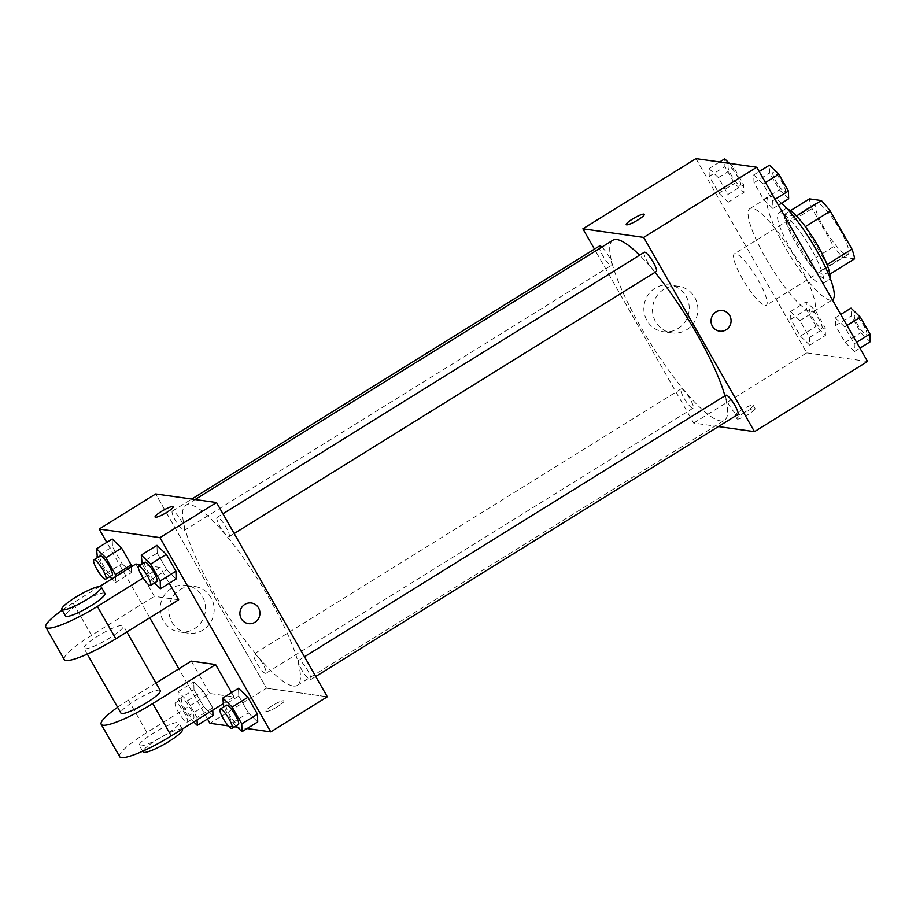 <?xml version="1.0" encoding="UTF-8"?>
<svg xmlns="http://www.w3.org/2000/svg" width="916" height="916" viewBox="0 0 916 916"><rect width="100%" height="100%" fill="white"/><g stroke="black" fill="none" stroke-linecap="round" stroke-linejoin="round"><path stroke-width="0.69" stroke-dasharray="4.58 3.44" d="M765.112 305.44A30.251 6.378 -121.8 0 0 766.303 305.246A30.251 6.378 -121.8 0 0 755.769 276.185A30.251 6.378 -121.8 0 0 734.392 253.835A30.251 6.378 -121.8 0 0 743.552 280.662A30.251 6.378 -121.8 0 0 765.112 305.44M846.785 254.751A30.251 6.378 -121.8 0 0 847.964 254.568A30.251 6.378 -121.8 0 0 837.43 225.496A30.251 6.378 -121.8 0 0 816.053 203.146A30.251 6.378 -121.8 0 0 825.213 229.973A30.251 6.378 -121.8 0 0 846.785 254.751M805.347 226.63L805.164 226.744A40.636 8.565 -121.8 0 0 796.21 216.153L784.314 214.481A40.636 8.565 -121.8 0 0 786.924 224.168L808.599 262.159L833.72 246.564L812.057 208.573A40.636 8.565 -121.8 0 1 809.446 198.875M854.571 258.839L842.686 257.156A40.636 8.565 -121.8 0 1 833.72 246.564M805.164 226.744L827.068 264.598M829.862 274.17L817.553 272.75L842.686 257.156M829.449 274.434A40.636 8.565 -121.8 0 0 826.839 264.735M808.599 262.159A40.636 8.565 -121.8 0 0 817.553 272.75M829.965 277.651A41.598 8.771 58.2 0 1 828.82 279.804A41.598 8.771 58.2 0 1 799.428 249.083A41.598 8.771 58.2 0 1 784.943 209.111A41.598 8.771 58.2 0 1 787.382 209.031M811.748 249.931A41.598 8.771 -121.8 0 0 778.657 213.004A41.598 8.771 -121.8 0 0 791.264 249.885A41.598 8.771 -121.8 0 0 820.908 283.96A41.598 8.771 -121.8 0 0 822.534 283.697A41.598 8.771 -121.8 0 0 811.748 249.931M786.924 224.168L812.057 208.573M784.314 214.481L790.451 210.669M781.577 203.192A60.513 12.755 -121.8 0 0 768.684 196.94A60.513 12.755 -121.8 0 0 787.016 250.583A60.513 12.755 -121.8 0 0 830.148 300.15A60.513 12.755 -121.8 0 0 832.507 299.761M811.301 311.852A60.513 12.755 -121.8 0 0 813.66 311.463A60.513 12.755 -121.8 0 0 792.592 253.32A60.513 12.755 -121.8 0 0 749.838 208.642A60.513 12.755 -121.8 0 0 768.169 262.274A60.513 12.755 -121.8 0 0 811.301 311.852M753.753 174.91L763.12 183.956L772.715 200.787L772.944 208.55L763.589 199.493L753.994 182.673L753.753 174.91L763.12 183.956L772.715 200.787L772.944 208.55L763.589 199.493L753.994 182.673L753.753 174.91L759.204 171.521M709.007 168.578L718.373 177.635L727.968 194.467L728.197 202.23L718.842 193.173L709.247 176.353L709.007 168.578L718.373 177.635L727.968 194.467L728.197 202.23L718.842 193.173L709.247 176.353L709.007 168.578L719.655 161.983M867.555 361.465L806.756 352.878L695.954 158.628M835.3 317.875L844.667 326.932L854.262 343.752L854.491 351.515L845.136 342.458L835.541 325.638L835.3 317.875L844.667 326.932L854.262 343.752L854.491 351.515L845.136 342.458L835.541 325.638L835.3 317.875L840.751 314.486M790.554 311.555L799.92 320.6L809.515 337.431L809.744 345.195L800.389 336.138L790.794 319.318L790.554 311.555L799.92 320.6L809.515 337.431L809.744 345.195L800.389 336.138L790.794 319.318L790.554 311.555L806.263 301.799L815.618 310.856L825.213 327.676L825.453 335.451L816.099 326.394L806.504 309.574L806.263 301.799M612.838 240.267A105.89 22.328 -121.8 0 0 644.91 334.134A105.89 22.328 -121.8 0 0 720.388 420.879A105.89 22.328 -121.8 0 0 724.522 420.204A105.89 22.328 -121.8 0 0 724.922 395.804M654.986 272.338A105.89 22.328 -121.8 0 0 639.586 255.198M718.407 426.558L693.675 423.066L594.461 249.106M599.545 245.946A11.347 2.393 -121.8 0 0 602.98 256.011A11.347 2.393 -121.8 0 0 611.075 265.296A11.347 2.393 -121.8 0 0 611.51 265.228A11.347 2.393 -121.8 0 0 609.312 257.373A11.347 2.393 -121.8 0 0 601.892 247.057M644.292 252.266A11.347 2.393 -121.8 0 0 647.738 262.331A11.347 2.393 -121.8 0 0 655.822 271.628A11.347 2.393 -121.8 0 0 656.257 271.548M725.838 395.243A11.347 2.393 -121.8 0 0 729.285 405.296A11.347 2.393 -121.8 0 0 737.369 414.593A11.347 2.393 -121.8 0 0 737.804 414.513M681.538 388.842A11.347 2.393 58.2 0 1 689.622 398.139A11.347 2.393 58.2 0 1 693.057 408.192A11.347 2.393 58.2 0 1 685.042 399.823A11.347 2.393 58.2 0 1 681.092 388.911A11.347 2.393 58.2 0 1 681.538 388.842M693.675 423.066L806.756 352.878M678.046 328.558A23.553 22.671 98 0 0 688.821 303.643A23.553 22.671 98 0 0 669.836 285.071A23.553 22.671 98 0 0 644.097 305.223A23.553 22.671 98 0 0 663.253 331.707A23.553 22.671 98 0 0 678.046 328.558M737.426 419.07A10.397 1.763 -29.7 0 0 747.903 414.673A10.397 1.763 -29.7 0 0 755.093 408.559A10.397 1.763 -29.7 0 0 745.189 412.177A10.397 1.763 -29.7 0 0 737.025 418.864A10.397 1.763 -29.7 0 0 737.426 419.07M735.559 415.807A10.397 1.763 -29.7 0 0 746.048 411.41A10.397 1.763 -29.7 0 0 753.238 405.296A10.397 1.763 -29.7 0 0 743.334 408.914A10.397 1.763 -29.7 0 0 735.17 415.601A10.397 1.763 -29.7 0 0 735.559 415.807M644.303 214.31L644.303 214.31A10.397 1.763 150.3 0 1 636.139 220.996A10.397 1.763 150.3 0 1 626.235 224.615L626.235 224.615M686.702 329.771A23.553 22.671 98 0 0 697.477 304.856A23.553 22.671 98 0 0 678.504 286.296A23.553 22.671 98 0 0 652.753 306.448A23.553 22.671 98 0 0 671.909 332.932A23.553 22.671 98 0 0 686.702 329.771M719.61 331.18L719.61 331.18A10.397 10.007 -82 0 1 711.148 319.478A10.397 10.007 -82 0 1 722.518 310.581L722.518 310.581M293.212 686.015A105.89 22.328 -121.8 0 0 297.356 685.34A105.89 22.328 -121.8 0 0 260.488 583.595A105.89 22.328 -121.8 0 0 185.662 505.403A105.89 22.328 -121.8 0 0 217.745 599.27A105.89 22.328 -121.8 0 0 293.212 686.015M254.373 653.978A11.347 2.393 58.2 0 1 262.457 663.276A11.347 2.393 58.2 0 1 265.892 673.329A11.347 2.393 58.2 0 1 257.877 664.959A11.347 2.393 58.2 0 1 253.927 654.058A11.347 2.393 58.2 0 1 254.373 653.978M228.645 536.765A11.347 2.393 -121.8 0 0 229.092 536.684A11.347 2.393 -121.8 0 0 225.141 525.784A11.347 2.393 -121.8 0 0 217.126 517.403A11.347 2.393 -121.8 0 0 220.561 527.467A11.347 2.393 -121.8 0 0 228.645 536.765M310.192 679.729A11.347 2.393 -121.8 0 0 310.639 679.649A11.347 2.393 -121.8 0 0 306.688 668.749A11.347 2.393 -121.8 0 0 298.673 660.379A11.347 2.393 -121.8 0 0 302.108 670.432A11.347 2.393 -121.8 0 0 310.192 679.729M183.898 530.444A11.347 2.393 -121.8 0 0 184.345 530.364A11.347 2.393 -121.8 0 0 180.395 519.464A11.347 2.393 -121.8 0 0 172.38 511.082A11.347 2.393 -121.8 0 0 175.815 521.147A11.347 2.393 -121.8 0 0 183.898 530.444M266.51 688.202L327.31 696.79L266.51 688.202L155.709 493.953L266.51 688.202L209.97 723.297M821.4 328.34A11.347 2.393 -121.8 0 0 821.835 328.26A11.347 2.393 -121.8 0 0 817.885 317.36A11.347 2.393 -121.8 0 0 809.87 308.99A11.347 2.393 -121.8 0 0 813.316 319.043A11.347 2.393 -121.8 0 0 821.4 328.34A11.347 2.393 -121.8 0 0 821.892 328.237A11.347 2.393 -121.8 0 0 817.942 317.337A11.347 2.393 -121.8 0 0 809.927 308.955A11.347 2.393 -121.8 0 0 813.362 319.008A11.347 2.393 -121.8 0 0 821.446 328.306M799.92 320.6L815.618 310.856M809.515 337.431L825.213 327.676M809.744 345.195L825.453 335.451M800.389 336.138L816.099 326.394M790.794 319.318L806.504 309.574M729.388 163.357L734.071 167.891L743.666 184.711L743.907 192.486L734.552 183.429L724.957 166.597L724.716 158.834M739.853 185.376A11.347 2.393 -121.8 0 0 740.288 185.295A11.347 2.393 -121.8 0 0 736.338 174.395A11.347 2.393 -121.8 0 0 728.323 166.014A11.347 2.393 -121.8 0 0 731.769 176.078A11.347 2.393 -121.8 0 0 739.853 185.376M718.373 177.635L734.071 167.891M727.968 194.467L743.666 184.711M728.197 202.23L743.907 192.486M718.842 193.173L734.552 183.429M709.247 176.353L724.957 166.597M739.899 185.341A11.347 2.393 -121.8 0 0 740.346 185.261A11.347 2.393 -121.8 0 0 736.395 174.361A11.347 2.393 -121.8 0 0 728.38 165.991A11.347 2.393 -121.8 0 0 731.815 176.044A11.347 2.393 -121.8 0 0 739.899 185.341M870.2 341.771L860.845 332.714L851.25 315.894L851.01 308.12M866.147 334.661A11.347 2.393 -121.8 0 0 866.593 334.58A11.347 2.393 -121.8 0 0 862.643 323.68A11.347 2.393 -121.8 0 0 854.617 315.31A11.347 2.393 -121.8 0 0 858.063 325.363A11.347 2.393 -121.8 0 0 866.147 334.661M844.667 326.932L847.014 325.466M854.262 343.752L856.609 342.286M854.491 351.515L859.941 348.137M845.136 342.458L860.845 332.714M835.541 325.638L851.25 315.894M866.192 334.626A11.347 2.393 -121.8 0 0 866.639 334.558A11.347 2.393 -121.8 0 0 862.689 323.657A11.347 2.393 -121.8 0 0 854.674 315.276A11.347 2.393 -121.8 0 0 858.109 325.329A11.347 2.393 -121.8 0 0 866.192 334.626M788.653 198.806L779.298 189.749L769.703 172.929L769.463 165.155M784.6 191.696A11.347 2.393 -121.8 0 0 785.046 191.616A11.347 2.393 -121.8 0 0 781.096 180.715A11.347 2.393 -121.8 0 0 773.07 172.345A11.347 2.393 -121.8 0 0 776.516 182.399A11.347 2.393 -121.8 0 0 784.6 191.696M763.12 183.956L765.467 182.502M772.715 200.787L775.062 199.322M772.944 208.55L778.394 205.173M763.589 199.493L779.298 189.749M753.994 182.673L769.703 172.929M784.646 191.662A11.347 2.393 -121.8 0 0 785.092 191.593A11.347 2.393 -121.8 0 0 781.142 180.681A11.347 2.393 -121.8 0 0 773.127 172.311A11.347 2.393 -121.8 0 0 776.562 182.364A11.347 2.393 -121.8 0 0 784.646 191.662M193.745 721.957L187.906 716.301L178.311 699.481L178.07 691.706L187.425 700.763L197.02 717.583L197.089 719.873M193.207 718.247A11.347 2.393 -121.8 0 0 193.654 718.167A11.347 2.393 -121.8 0 0 189.704 707.267A11.347 2.393 -121.8 0 0 181.689 698.897A11.347 2.393 -121.8 0 0 185.124 708.95A11.347 2.393 -121.8 0 0 193.207 718.247M178.07 691.706L193.78 681.962L203.134 691.019L212.73 707.839L212.798 710.129L212.73 707.839L197.02 717.583M187.425 700.763L203.134 691.019L212.73 707.839M187.906 716.301L203.604 706.557L212.97 715.602L203.604 706.557L194.009 689.725L193.78 681.962L203.134 691.019M178.311 699.481L194.009 689.725L193.78 681.962M186.921 722.14A11.347 2.393 -121.8 0 0 187.368 722.071A11.347 2.393 -121.8 0 0 183.418 711.171A11.347 2.393 -121.8 0 0 175.403 702.79A11.347 2.393 -121.8 0 0 178.838 712.854A11.347 2.393 -121.8 0 0 186.921 722.14M109.783 576.645L106.359 573.336L97.394 557.626M115.542 576.622L115.714 582.393L112.015 578.809M100.142 555.932A11.347 2.393 -121.8 0 0 103.577 565.985A11.347 2.393 -121.8 0 0 111.66 575.282A11.347 2.393 -121.8 0 0 112.107 575.202M115.714 582.393L131.423 572.637L131.24 566.878L131.423 572.637L122.057 563.58L112.462 546.76L112.233 538.997L112.462 546.76L96.764 556.516M106.359 573.336L122.057 563.58L112.462 546.76M236.076 725.93L232.653 722.621L223.687 706.912M226.435 705.217A11.347 2.393 -121.8 0 0 229.87 715.27A11.347 2.393 -121.8 0 0 237.954 724.567A11.347 2.393 -121.8 0 0 238.4 724.499M232.653 722.621L248.362 712.877L257.717 721.934L248.362 712.877L238.767 696.045L238.526 688.282L238.767 696.045L223.057 705.801M154.529 582.965L151.106 579.656L142.152 563.947M144.888 562.252A11.347 2.393 -121.8 0 0 148.323 572.305A11.347 2.393 -121.8 0 0 156.407 581.603A11.347 2.393 -121.8 0 0 156.854 581.523M151.106 579.656L166.815 569.901L176.17 578.958L166.815 569.901L157.22 553.081L156.98 545.318L157.22 553.081L141.511 562.836M277.708 706.534A10.397 1.763 150.3 0 1 265.88 711.285A10.397 1.763 150.3 0 1 274.044 704.599A10.397 1.763 150.3 0 1 283.949 700.98A10.397 1.763 150.3 0 1 277.708 706.534A10.397 1.763 -29.7 0 0 283.96 700.992A10.397 1.763 -29.7 0 0 274.044 704.61A10.397 1.763 -29.7 0 0 265.892 711.297A10.397 1.763 -29.7 0 0 277.708 706.534M247.068 728.529L237.336 727.155M234.702 726.789L228.405 725.896M171.338 588.461A23.553 22.671 98 0 0 160.575 613.377A23.553 22.671 98 0 0 179.547 631.937A23.553 22.671 98 0 0 205.287 611.796A23.553 22.671 98 0 0 186.131 585.301A23.553 22.671 98 0 0 171.338 588.461M207.52 718.991L178.895 668.806M149.766 617.739L106.783 542.375M179.994 589.686A23.553 22.671 -82 0 1 194.787 586.526A23.553 22.671 -82 0 1 213.943 613.022A23.553 22.671 -82 0 1 188.204 633.162A23.553 22.671 -82 0 1 169.231 614.602A23.553 22.671 -82 0 1 179.994 589.686M155.09 517.048L155.09 517.048A10.397 1.763 -29.7 0 0 165.006 513.429A10.397 1.763 -29.7 0 0 173.158 506.743L173.158 506.743M251.373 603.014L251.373 603.014A10.397 10.007 98 0 0 241.286 618.678A10.397 10.007 98 0 0 248.465 623.613L248.465 623.613M166.815 569.901L157.22 553.081M131.423 572.637L122.057 563.58M203.604 706.557L194.009 689.725M248.362 712.877L238.767 696.045M143.159 578.007L160.197 567.428L169.231 583.263M178.666 599.808L154.346 596.373L135.877 563.993M160.197 567.428L140.927 564.703M231.588 692.588L234.061 696.927L209.741 693.492L146.926 732.479A45.388 7.694 -29.7 0 0 119.664 756.685M191.284 661.123L209.741 693.492M160.334 690.584A22.694 3.847 -29.7 0 0 138.717 698.484A22.694 3.847 -29.7 0 0 120.912 713.072M156.006 683.015L128.458 700.11L146.926 732.479M117.603 707.278A45.388 7.694 150.3 0 1 128.458 700.11M84.844 648.78A22.694 3.847 -29.7 0 0 107.699 639.196A22.694 3.847 -29.7 0 0 123.397 625.834A22.694 3.847 -29.7 0 0 101.779 633.735A22.694 3.847 -29.7 0 0 83.974 648.322A22.694 3.847 -29.7 0 0 84.844 648.78M99.615 586.503L73.062 602.991L91.531 635.361L154.346 596.373M91.531 635.361A45.388 7.694 -29.7 0 0 64.269 659.566M140.24 745.899A22.694 3.847 -29.7 0 0 163.105 736.315A22.694 3.847 -29.7 0 0 178.792 722.964A22.694 3.847 -29.7 0 0 157.174 730.865A22.694 3.847 -29.7 0 0 139.369 745.441A22.694 3.847 -29.7 0 0 140.24 745.899M223 703.797L234.061 696.927M182.49 729.434A22.694 3.847 -29.7 0 0 160.873 737.334A22.694 3.847 -29.7 0 0 143.068 751.922M104.928 593.465A22.694 3.847 -29.7 0 0 104.069 593.007A22.694 3.847 -29.7 0 0 81.203 602.591A22.694 3.847 -29.7 0 0 65.505 615.941M73.062 602.991A45.388 7.694 -29.7 0 0 62.208 610.159M816.053 203.146L734.392 253.835M847.964 254.568L766.303 305.246M822.534 283.697L828.82 279.804M778.657 213.004L784.943 209.111M813.66 311.463L832.392 299.83M749.838 208.642L768.684 196.94M735.17 415.601L737.025 418.864M753.238 405.296L755.093 408.559M678.504 286.296L669.836 285.071M671.909 332.932L663.253 331.707M297.356 685.34L724.522 420.204M185.662 505.403L195.142 499.518M681.092 388.911L253.927 654.058M693.057 408.192L265.892 673.329M229.092 536.684L234.187 533.524M217.126 517.403L222.931 513.807M310.639 679.649L315.734 676.489M298.673 660.379L304.478 656.772M184.345 530.364L611.51 265.228M172.38 511.082L191.776 499.048M187.368 722.071L193.654 718.167M175.403 702.79L181.689 698.897M179.547 631.937L188.204 633.162M186.131 585.301L194.787 586.526M126.877 631.948L123.397 625.834M87.283 654.104L83.974 648.322M182.284 729.067L178.792 722.964M142.678 751.235L139.369 745.441"/><path stroke-width="1.37" d="M790.451 210.669L809.446 198.875L821.331 200.558A40.636 8.565 -121.8 0 1 830.297 211.149L851.96 249.141A40.636 8.565 -121.8 0 1 854.571 258.839L829.862 274.17M827.068 264.598L851.96 249.141M805.347 226.63L830.297 211.149M787.382 209.031A41.598 8.771 58.2 0 1 818.022 246.026A41.598 8.771 58.2 0 1 829.965 277.651M796.462 216.004L821.331 200.558M832.392 299.83L832.507 299.761A60.513 12.755 -121.8 0 0 820.976 258.232A60.513 12.755 -121.8 0 0 781.577 203.192M594.461 249.106L582.885 228.817L695.954 158.628L756.753 167.216L867.555 361.465L754.475 431.654L718.407 426.558M582.885 228.817L643.685 237.404L756.753 167.216M643.685 237.404L754.475 431.654M722.518 310.581A10.397 10.007 -82 0 1 726.136 329.783A10.397 10.007 -82 0 1 711.148 319.478A10.397 10.007 -82 0 1 730.899 318.779A10.397 10.007 -82 0 1 719.61 331.18M724.922 395.804A105.89 22.328 -121.8 0 0 654.986 272.338M639.586 255.198A105.89 22.328 -121.8 0 0 612.838 240.267L195.142 499.518M601.892 247.057A11.347 2.393 -121.8 0 0 599.545 245.946L191.776 499.048M234.187 533.524L656.257 271.548A11.347 2.393 -121.8 0 0 652.307 260.648A11.347 2.393 -121.8 0 0 644.292 252.266L222.931 513.807M315.734 676.489L737.804 414.513A11.347 2.393 -121.8 0 0 733.853 403.613A11.347 2.393 -121.8 0 0 725.838 395.243L304.478 656.772M626.235 224.615A10.397 1.763 150.3 0 1 633.437 218.5A10.397 1.763 150.3 0 1 643.902 214.104A10.397 1.763 150.3 0 1 644.303 214.31A10.397 1.763 150.3 0 1 636.139 220.996A10.397 1.763 150.3 0 1 626.235 224.615A10.397 1.763 150.3 0 1 633.425 218.489A10.397 1.763 150.3 0 1 643.902 214.104A10.397 1.763 150.3 0 1 644.303 214.31M106.783 542.375L99.168 529.047L155.709 493.953L216.508 502.541L327.31 696.79L270.77 731.884L247.068 728.529M719.655 161.983L724.716 158.834L729.388 163.357M840.751 314.486L851.01 308.12L860.364 317.176L869.96 333.996L870.2 341.771L859.941 348.137M847.014 325.466L860.364 317.176M856.609 342.286L869.96 333.996M759.204 171.521L769.463 165.155L778.818 174.212L788.413 191.032L788.653 198.806L778.394 205.173M765.467 182.502L778.818 174.212M775.062 199.322L788.413 191.032M197.089 719.873L197.261 725.357L193.745 721.957M212.97 715.602L212.798 710.129L212.97 715.602L197.261 725.357M97.394 557.626L96.523 548.741L105.878 557.798L115.473 574.618L115.542 576.622M112.015 578.809L109.783 576.645M105.821 579.107L112.107 575.202A11.347 2.393 -121.8 0 0 108.157 564.302A11.347 2.393 -121.8 0 0 100.142 555.932L93.856 559.825A11.347 2.393 -121.8 0 0 97.291 569.878A11.347 2.393 -121.8 0 0 105.374 579.175A11.347 2.393 -121.8 0 0 105.821 579.107A11.347 2.393 -121.8 0 0 101.871 568.206A11.347 2.393 -121.8 0 0 93.856 559.825M96.523 548.741L112.233 538.997L121.588 548.054L131.183 564.874L131.24 566.878L131.183 564.874L115.473 574.618M105.878 557.798L121.588 548.054L131.183 564.874M223.687 706.912L222.817 698.026L232.172 707.083L241.767 723.903L242.007 731.678L236.076 725.93M232.114 728.392L238.4 724.499A11.347 2.393 -121.8 0 0 234.45 713.587A11.347 2.393 -121.8 0 0 226.435 705.217L220.149 709.11A11.347 2.393 -121.8 0 0 223.584 719.175A11.347 2.393 -121.8 0 0 231.668 728.46A11.347 2.393 -121.8 0 0 232.114 728.392A11.347 2.393 -121.8 0 0 228.164 717.491A11.347 2.393 -121.8 0 0 220.149 709.11M222.817 698.026L238.526 688.282L247.881 697.339L257.476 714.159L257.717 721.934L242.007 731.678M232.172 707.083L247.881 697.339L257.476 714.159L257.717 721.934M241.767 723.903L257.476 714.159M142.152 563.947L141.27 555.062L150.625 564.119L160.22 580.939L160.46 588.713L154.529 582.965M150.567 585.427L156.854 581.523A11.347 2.393 -121.8 0 0 152.903 570.622A11.347 2.393 -121.8 0 0 144.888 562.252L138.602 566.145A11.347 2.393 -121.8 0 0 142.037 576.198A11.347 2.393 -121.8 0 0 150.121 585.496A11.347 2.393 -121.8 0 0 150.567 585.427A11.347 2.393 -121.8 0 0 146.617 574.527A11.347 2.393 -121.8 0 0 138.602 566.145M141.27 555.062L156.98 545.318L166.334 554.375L175.929 571.195L176.17 578.958L160.46 588.713M150.625 564.119L166.334 554.375L175.929 571.195L176.17 578.958M160.22 580.939L175.929 571.195M237.336 727.155L234.702 726.789M228.405 725.896L209.97 723.297L207.52 718.991M178.895 668.806L149.766 617.739M161.342 511.494A10.397 1.763 150.3 0 1 173.158 506.743A10.397 1.763 150.3 0 1 164.994 513.429A10.397 1.763 150.3 0 1 155.09 517.048A10.397 1.763 150.3 0 1 161.342 511.494M99.168 529.047L159.968 537.635L216.508 502.541L327.31 696.79M155.709 493.953L216.508 502.541M173.158 506.743A10.397 1.763 -29.7 0 0 161.342 511.506A10.397 1.763 -29.7 0 0 155.09 517.048M241.286 618.678A10.397 10.007 -82 0 1 251.373 603.014A10.397 10.007 -82 0 1 259.835 614.716A10.397 10.007 -82 0 1 241.286 618.678M159.968 537.635L270.77 731.884M248.465 623.613A10.397 10.007 98 0 0 259.835 614.716A10.397 10.007 98 0 0 251.373 603.014M156.98 545.318L166.334 554.375M112.233 538.997L121.588 548.054M238.526 688.282L247.881 697.339M169.231 583.263L178.666 599.808L115.851 638.795A45.388 7.694 -29.7 0 1 64.269 659.566L45.8 627.185A45.388 7.694 -29.7 0 0 97.382 606.426L143.159 578.007M140.927 564.703L135.877 563.993L99.615 586.503M231.588 692.588L215.592 664.558L191.284 661.123L156.006 683.015M87.283 654.104L120.912 713.072A22.694 3.847 -29.7 0 0 121.771 713.53A22.694 3.847 -29.7 0 0 144.636 703.935A22.694 3.847 -29.7 0 0 160.334 690.584L126.877 631.948M215.592 664.558L152.777 703.545A45.388 7.694 150.3 0 1 101.195 724.316A45.388 7.694 150.3 0 1 117.603 707.278M101.195 724.316L119.664 756.685A45.388 7.694 -29.7 0 0 171.246 735.914L223 703.797M142.678 751.235L143.068 751.922A22.694 3.847 -29.7 0 0 143.938 752.38A22.694 3.847 -29.7 0 0 166.792 742.784A22.694 3.847 -29.7 0 0 182.49 729.434L182.284 729.067M61.819 609.472L65.505 615.941A22.694 3.847 -29.7 0 0 87.123 608.041A22.694 3.847 -29.7 0 0 104.928 593.465L101.241 586.984A22.694 3.847 150.3 0 1 83.436 601.572A22.694 3.847 150.3 0 1 61.819 609.472A22.694 3.847 150.3 0 1 77.505 596.121A22.694 3.847 150.3 0 1 100.371 586.526A22.694 3.847 150.3 0 1 101.241 586.984M62.208 610.159A45.388 7.694 -29.7 0 0 45.8 627.185M152.777 703.545L171.246 735.914M97.382 606.426L115.851 638.795"/></g></svg>
